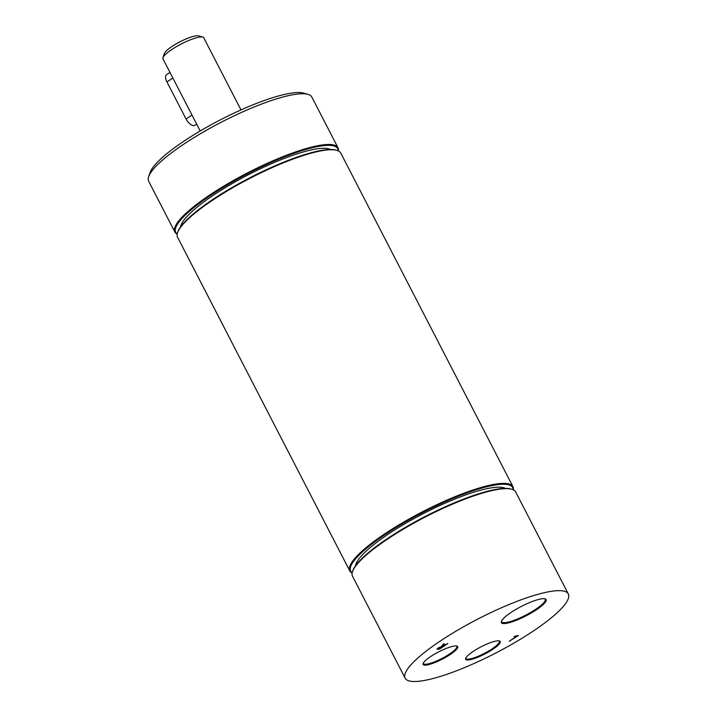 <?xml version="1.0" encoding="UTF-8"?>
<svg xmlns="http://www.w3.org/2000/svg" width="717" height="717" viewBox="0 0 717 717"><rect width="100%" height="100%" fill="white"/><g stroke="black" fill="none" stroke-linecap="round" stroke-linejoin="round"><path stroke-width="1.08" d="M544.588 598.749A24.512 5.127 -27.3 0 1 545.207 599.322A24.512 5.127 -27.3 0 1 525.785 615.114A24.512 5.127 -27.3 0 1 501.649 621.8A24.512 5.127 -27.3 0 1 501.55 620.967M510.665 612.703A25.167 5.261 152.7 0 0 501.362 621.406A25.167 5.261 152.7 0 0 526.135 615.804A25.167 5.261 152.7 0 0 545.054 598.856A25.167 5.261 152.7 0 0 510.665 612.703M419.911 681.15A91.812 19.207 152.7 0 0 515.899 641.93A91.812 19.207 152.7 0 0 568.312 593.972A91.812 19.207 152.7 0 0 477.925 619.013A91.812 19.207 152.7 0 0 405.15 678.183A91.812 19.207 152.7 0 0 419.911 681.15M430.343 656.754A19.422 4.06 152.7 0 0 423.155 663.467A19.422 4.06 152.7 0 0 442.281 659.156A19.422 4.06 152.7 0 0 456.872 646.071A19.422 4.06 152.7 0 0 430.343 656.754M439.539 649.127L436.922 649.199L441.762 646.25L443.276 644.045L444.307 643.929L442.864 645.936L447.883 643.499L439.539 649.127L439.279 648.625M513.999 636.571L518.436 635.495L509.294 641.222L516.652 636.257L513.999 636.571M472.862 651.636A19.422 4.06 152.7 0 0 465.683 658.349A19.422 4.06 152.7 0 0 484.8 654.029A19.422 4.06 152.7 0 0 499.391 640.944A19.422 4.06 152.7 0 0 472.862 651.636M456.397 645.972A18.767 3.926 -27.3 0 1 456.792 646.367A18.767 3.926 -27.3 0 1 441.923 658.457A18.767 3.926 -27.3 0 1 423.451 663.575A18.767 3.926 -27.3 0 1 423.362 663.028M498.915 640.846A18.767 3.926 -27.3 0 1 499.319 641.24A18.767 3.926 -27.3 0 1 484.441 653.339A18.767 3.926 -27.3 0 1 465.969 658.457A18.767 3.926 -27.3 0 1 465.88 657.901M511.893 489.299L511.051 489.048A91.149 19.063 152.7 0 0 425.047 516.563A91.149 19.063 152.7 0 0 352.8 570.723L352.513 571.566A91.812 19.207 -27.3 0 1 425.28 517.011A91.812 19.207 -27.3 0 1 511.893 489.299A91.812 19.207 -27.3 0 1 515.666 491.97L568.312 593.972M405.15 678.183L352.504 576.19A91.812 19.207 -27.3 0 1 352.513 571.566M513.327 489.845A91.812 19.207 152.7 0 0 512.951 486.7A91.812 19.207 152.7 0 0 422.555 511.741A91.812 19.207 152.7 0 0 349.788 570.911A91.812 19.207 152.7 0 0 352.128 573.044M352.164 572.829A91.149 19.063 -27.3 0 1 422.913 512.431A91.149 19.063 -27.3 0 1 513.13 489.747M349.788 570.911L177.583 237.282A91.812 19.207 -27.3 0 1 177.583 232.649A91.812 19.207 -27.3 0 1 250.358 178.103A91.812 19.207 -27.3 0 1 336.972 150.391A91.812 19.207 -27.3 0 1 340.745 153.062L512.951 486.7M505.44 488.402A85.251 17.835 152.7 0 0 423.478 513.533A85.251 17.835 152.7 0 0 355.515 565.776M336.972 150.391L336.121 150.14A91.149 19.063 152.7 0 0 250.125 177.655A91.149 19.063 152.7 0 0 177.879 231.815L177.583 232.649M338.406 150.929A91.812 19.207 152.7 0 0 338.021 147.792A91.812 19.207 152.7 0 0 247.634 172.833A91.812 19.207 152.7 0 0 174.858 232.003A91.812 19.207 152.7 0 0 177.198 234.136M177.242 233.921A91.149 19.063 -27.3 0 1 247.992 173.523A91.149 19.063 -27.3 0 1 338.209 150.839M174.858 232.003L148.688 181.293A91.812 19.207 -27.3 0 1 148.688 176.669A91.812 19.207 -27.3 0 1 221.454 122.123A91.812 19.207 -27.3 0 1 308.077 94.402A91.812 19.207 -27.3 0 1 311.85 97.073L338.021 147.792M330.519 149.495A85.251 17.835 152.7 0 0 248.557 174.625A85.251 17.835 152.7 0 0 180.594 226.868M308.077 94.402L303.829 93.147A88.532 18.517 152.7 0 0 220.298 119.882A88.532 18.517 152.7 0 0 150.131 172.474L148.688 176.669M516.392 635.737L516.652 636.257M442.488 645.201L442.864 645.936M438.992 647.89L438.257 648.589L439.709 648.571L442.846 646.456L438.831 647.576M438.006 648.096L438.921 648.67M442.317 645.443L442.846 646.456M169.974 72.408L166.613 74.667A8.201 3.926 56 0 0 166.944 81.971L186.061 119.013A8.201 3.926 56 0 0 194.899 125.296L196.655 124.113M200.195 130.969L162.956 58.821A22.953 4.804 -27.3 0 1 162.965 57.665A22.953 4.804 -27.3 0 1 181.15 44.033A22.953 4.804 -27.3 0 1 202.803 37.096A22.953 4.804 -27.3 0 1 203.753 37.768L240.993 109.916M202.803 37.096L198.555 35.85A19.673 4.114 152.7 0 0 179.994 41.792A19.673 4.114 152.7 0 0 164.408 53.479L162.965 57.665M437.54 648.428L437.997 649.315M441.896 646.053L442.147 646.537M191.968 115.034L186.061 119.013M166.944 81.971L172.851 77.992M438.266 648.616L437.997 648.105"/></g></svg>

